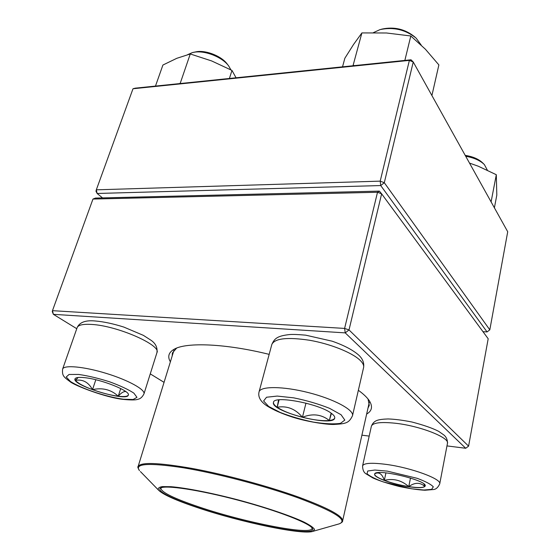 <?xml version="1.0" encoding="UTF-8"?>
<svg xmlns="http://www.w3.org/2000/svg" width="560" height="560" viewBox="0 0 560 560"><rect width="100%" height="100%" fill="white"/><g stroke="black" fill="none" stroke-linecap="round" stroke-linejoin="round"><path stroke-width="0.84" d="M379.386 191.114L381.633 193.83L349.013 329.931L468.587 446.138L488.187 338.758L381.633 193.83L377.51 192.269L92.974 199.052L52.472 310.667L344.61 328.419L377.51 192.269L379.386 191.114L95.459 198.079L92.974 199.052M170.373 361.851C167.314 356.566 168.63 352.331 174.314 349.153C186.606 342.048 225.806 343.595 269.164 354.368M358.358 390.285C363.713 394.177 367.437 397.775 369.53 401.093C372.883 406.679 371.917 411.005 366.639 414.071M446.971 445.907L465.717 448.273L345.233 332.878L53.382 314.335L76.769 328.706M150.262 373.87L164.059 382.347M361.893 435.176L369.194 436.093M367.983 408.1L369.285 405.37L368.046 399.028M176.631 348.096L172.403 352.982L172.179 355.999M349.013 329.931L344.61 328.419L345.233 332.878L349.013 329.931M468.587 446.138L465.717 448.273M52.472 310.667L52.283 311.668L53.382 314.335L52.472 310.667M408.737 486.731C392.784 484.4 373.457 477.365 374.647 474.208C374.311 467.852 427.784 480.277 425.194 486.01C424.2 487.935 418.712 488.173 408.737 486.731M487.361 170.177L484.379 164.591C480.13 160.461 473.907 157.696 465.724 156.282M465.22 155.379C472.885 156.562 478.723 159.089 482.727 162.953L483.959 164.171M423.913 483.98L424.83 486.5L425.201 485.947M408.765 486.605C417.41 487.879 422.765 487.844 424.83 486.5C420.245 482.223 414.89 482.265 408.765 486.605C401.548 480.277 393.407 478.191 384.335 480.34C391.818 483.105 399.959 485.191 408.765 486.605L410.501 478.03M374.661 474.145C374.682 475.797 377.909 477.862 384.335 480.34C382.2 473.984 379.099 471.744 375.025 473.62M384.335 480.34L385.931 472.85M331.828 413.679C334.033 415.38 334.999 416.836 334.733 418.047C333.494 427.581 270.004 411.355 273.483 402.43C273.399 394.975 320.138 403.823 331.828 413.679M421.204 45.066L416.108 38.101C405.482 29.631 393.47 26.796 380.072 29.589L373.443 32.62M381.353 29.26L382.165 29.05C394.191 26.537 404.964 29.078 414.498 36.687L415.121 37.233M273.504 402.353C273.266 403.725 274.484 405.349 277.172 407.239C282.898 411.026 291.319 414.372 302.435 417.277C295.484 408.919 287.063 405.573 277.172 407.239L278.565 399.91M331.429 413.378L329.35 420.497C332.528 420.112 334.327 419.272 334.747 417.97M302.435 417.277C313.593 420.035 322.567 421.113 329.35 420.497C321.468 414.316 312.494 413.245 302.435 417.277L305.97 403.13M329.35 420.497L331.107 413.147M277.172 407.239L279.097 399.847M84.455 377.65C101.332 379.211 130.977 391.188 128.303 395.122C127.232 402.185 71.862 385.441 74.984 378.91C75.593 377.489 78.75 377.069 84.455 377.65M230.895 69.853L228.767 66.073C222.789 57.505 205.947 50.505 194.936 52.115L192.472 52.556L187.705 54.635M193.207 52.395L196.959 51.646C206.85 50.204 221.928 56.476 227.325 64.183L228.305 65.464M125.853 391.622C123.823 391.216 121.282 392.742 118.244 396.214C124.201 396.893 127.561 396.515 128.324 395.059M92.505 389.634C101.787 392.987 110.369 395.178 118.244 396.214C111.153 389.641 102.578 387.443 92.505 389.634C88.445 382.2 82.761 379.106 75.446 380.359C77.693 383.11 83.377 386.204 92.505 389.634L95.823 379.736M75.012 378.847L75.446 380.359L78.134 377.482M118.244 396.214L120.729 388.549M198.023 507.801C176.33 500.556 163.198 494.697 158.627 490.238C157.556 488.411 158.809 487.193 162.379 486.598L170.961 486.689C185.878 487.9 211.526 492.912 238.679 500.052C265.79 507.353 290.542 515.753 304.087 522.109C309.932 525.098 313.418 527.534 314.538 529.403L313.033 531.321C302.883 535.29 240.737 522.193 198.023 507.801M198.877 507.857C173.082 499.324 155.988 490.952 160.482 488.117C164.836 484.75 199.332 489.846 238.609 500.318C277.9 510.748 310.373 523.474 312.473 528.563C317.618 537.719 246.596 524.048 198.877 507.857M311.983 527.849L312.025 528.542C311.003 535.598 244.447 522.361 199.458 507.108C174.363 498.652 161.497 492.394 160.874 488.327L161.259 487.746M482.993 331.695L487.067 331.933L380.723 185.556L97.125 193.473L95.97 191.233L96.32 189.826L380.198 181.139L409.374 60.389L133 88.753L96.32 189.826L97.125 193.473L102.522 197.904M489.811 329.84L507.717 231.742L413.238 61.985L384.3 182.707L489.811 329.84L487.067 331.933M133 88.753L135.24 88.165L411.026 59.787L409.374 60.389L413.238 61.985L411.026 59.787M380.723 185.556L384.3 182.707L380.198 181.139L380.723 185.556M342.531 66.836L344.862 58.226L353.556 44.464L361.9 32.921L386.533 32.991L410.809 35.987L425.425 49.252L438.879 64.918L431.907 95.529M352.996 65.758L361.9 32.921M404.852 60.424L410.809 35.987M353.255 65.338L354.592 65.597M229.404 78.477L231.987 70.434L236.054 77.791M179.417 83.622L180.264 83.181L190.267 53.97L211.659 60.942L231.987 70.434M180.264 83.181L180.824 83.475M155.477 86.079L162.911 65.037L176.806 58.31L190.267 53.97M469.511 163.086L478.268 166.215L496.307 174.713L496.811 195.118L494.396 207.802M491.099 201.873L496.307 174.713M387.303 471.121L374.871 470.043L367.71 471.009L367.045 473.746C369.88 476.28 375.354 479.024 383.474 481.985L411.558 488.789L423.815 490.021L431.634 489.356L433.314 486.836C431.032 484.33 425.67 481.488 417.207 478.324L387.303 471.121M371.385 426.223C372.617 423.08 374.682 421.085 377.573 420.224C379.876 419.51 383.39 419.09 388.101 418.95C394.765 419.16 402.71 420.182 411.922 422.009C423.78 425.117 432.691 428.232 438.655 431.34L444.066 435.127C446.418 437.15 447.545 439.901 447.454 443.38C449.834 437.598 419.783 425.817 395.199 423.227C380.653 421.75 372.715 422.751 371.385 426.223L362.579 465.899C363.79 463.015 371.735 462.532 386.428 464.429C411.271 467.74 441.938 479.066 439.726 483.847C438.144 487.312 436.128 489.202 433.692 489.524L424.921 490.238C418.166 489.881 409.584 488.628 399.189 486.472C388.115 483.623 379.372 480.802 372.967 478.002L365.771 473.669C363.699 472.29 362.635 469.7 362.579 465.899M268.611 406.406L280.217 412.454C290.549 416.437 301.637 419.657 313.474 422.121C324.814 423.885 333.809 424.298 340.445 423.36L344.82 420.084L341.075 414.743L329.588 408.345C318.591 403.977 306.642 400.477 293.727 397.852L277.228 396.074L266.539 397.236L263.613 400.967L268.611 406.406M271.852 344.393C274.526 338.639 276.934 335.937 289.695 334.544C292.929 334.292 298.249 334.495 305.641 335.16L332.087 341.173C343.679 345.212 352.422 349.741 358.323 354.767C362.572 358.491 364.322 362.74 363.594 367.528C364.077 365.365 362.817 362.859 359.814 360.031C351.736 352.429 330.085 343.812 309.547 340.256C287.399 336.966 274.834 338.345 271.852 344.393L259.049 391.909C260.239 386.071 282.94 386.085 308.462 392.609C334.005 399.056 354.214 409.962 352.506 415.702C349.013 422.87 346.563 423.759 333.928 424.459C326.172 424.704 305.837 421.428 292.502 417.095C281.827 413.651 273.238 409.871 266.749 405.755C260.421 401.45 257.859 396.83 259.049 391.909M123.382 399.21L133.14 399.49L136.962 397.355L133.847 393.12C128.24 389.438 120.134 385.658 109.515 381.773C98.287 378.238 88.004 375.795 78.666 374.444L69.062 374.451L66.227 376.999L70.413 381.458C81.403 388.633 106.281 396.914 123.382 399.21M77.147 327.621C79.597 322.203 85.736 319.998 95.564 321.013C103.964 321.748 113.393 323.771 123.844 327.082L143.374 335.356L150.759 340.095C155.582 343.322 157.64 347.508 156.94 352.646C161.595 345.254 117.292 325.682 91.532 324.429C83.013 323.925 78.218 324.989 77.147 327.621L62.622 369.082C63.819 364.714 84.175 366.576 106.316 373.408C128.471 380.184 145.586 389.753 143.955 393.904C142.303 397.152 140.231 398.951 137.739 399.308C135.94 400.085 131.425 400.148 124.187 399.49C106.764 398.048 73.787 385.294 69.734 381.409C63.574 376.838 61.985 375.683 62.622 369.082M338.128 524.16L339.423 523.789C348.131 520.142 334.481 511.539 298.459 497.987C264.964 485.891 216.678 473.249 182.98 467.719C148.61 462.574 134.106 463.533 139.461 470.589C137.893 467.95 137.438 466.62 138.089 466.599C140.357 461.923 158.508 462.56 192.549 468.51C225.554 474.628 268.422 486.206 298.907 497.217C328.678 508.256 343.238 516.194 342.594 521.01L369.292 402.297M158.627 490.238L140.406 471.555M175.455 348.593L174.314 349.153M368.823 400.043L369.53 401.093M447.454 443.38L439.726 483.847M363.594 367.528L352.506 415.702M156.94 352.646L143.955 393.904M138.089 466.599L173.929 350.315M313.033 531.321L339.423 523.789C341.803 522.592 342.86 521.668 342.594 521.01M160.832 487.921L160.482 488.117M312.263 528.213L312.473 528.563"/></g></svg>
